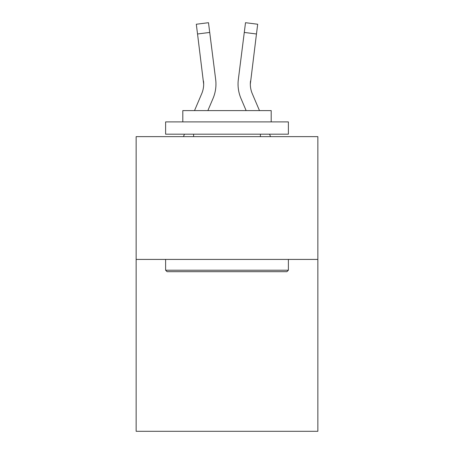 <?xml version="1.0" encoding="UTF-8"?>
<svg xmlns="http://www.w3.org/2000/svg" width="454" height="454" viewBox="0 0 454 454"><rect width="100%" height="100%" fill="white"/><g stroke="black" fill="none" stroke-linecap="round" stroke-linejoin="round"><path stroke-width="0.68" d="M317.857 259.416L317.857 431.3L136.143 431.3L136.143 136.637L317.857 136.637L317.857 259.416L136.143 259.416M207.858 110.606L213.005 98.518A36.831 36.831 -44.5 0 0 215.661 79.473L209.72 32.444L197.535 33.982L196.304 24.238L208.488 22.7L209.72 32.444M194.516 110.606L201.712 93.706A24.556 24.556 -30.6 0 0 203.67 84.132L197.535 33.982M215.951 84.376L215.951 84.069M215.474 77.997L215.661 79.473M259.484 110.606L252.288 93.706A24.556 24.556 30.6 0 1 250.33 84.132L256.465 33.982L244.28 32.444L245.512 22.7L257.696 24.238L245.512 22.7L257.696 24.238L245.512 22.7L257.696 24.238L245.512 22.7L257.696 24.238L245.512 22.7L257.696 24.238L245.512 22.7L257.696 24.238L245.512 22.7L257.696 24.238L245.512 22.7L257.696 24.238L256.465 33.982M246.142 110.606L240.995 98.518A36.831 36.831 44.5 0 1 238.339 79.473L244.28 32.444M167.083 271.691L165.614 270.215L288.386 270.215L286.917 271.691L167.083 271.691M288.386 121.905L288.386 134.18L165.614 134.18L165.614 121.905L288.386 121.905M182.803 121.905L182.803 110.606L271.197 110.606L271.197 121.905M288.386 259.416L288.386 270.215M165.614 259.416L165.614 270.215M260.397 134.18L260.397 136.637M193.603 134.18L193.603 136.637M201.712 93.706A24.556 24.556 -44.5 0 0 203.67 84.138A24.556 24.556 -44.5 0 1 201.712 93.706A24.556 24.556 -44.5 0 0 203.67 84.138A24.556 24.556 -44.5 0 1 201.712 93.706A24.556 24.556 -44.5 0 0 203.67 84.138A24.556 24.556 -44.5 0 1 201.712 93.706A24.556 24.556 -44.5 0 0 203.67 84.138A24.556 24.556 -44.5 0 1 201.712 93.706A24.556 24.556 -44.5 0 0 203.67 84.138A24.556 24.556 -44.5 0 1 201.712 93.706A24.556 24.556 -44.5 0 0 203.67 84.138A24.556 24.556 -44.5 0 1 201.712 93.706A24.556 24.556 -44.5 0 0 203.67 84.138A24.556 24.556 -44.5 0 1 201.712 93.706A24.556 24.556 -44.5 0 0 203.67 84.138A24.556 24.556 -44.5 0 1 201.712 93.706A24.556 24.556 -44.5 0 0 203.67 84.138A24.556 24.556 -44.5 0 1 201.712 93.706A24.556 24.556 -44.5 0 0 203.67 84.138A24.556 24.556 -44.5 0 1 201.712 93.706A24.556 24.556 -44.5 0 0 203.67 84.138A24.556 24.556 -44.5 0 1 201.712 93.706A24.556 24.556 -44.5 0 0 203.67 84.138A24.556 24.556 -44.5 0 1 201.712 93.706A24.556 24.556 -44.5 0 0 203.67 84.138A24.556 24.556 -44.5 0 1 201.712 93.706A24.556 24.556 -44.5 0 0 203.67 84.138A24.556 24.556 -44.5 0 1 201.712 93.706A24.556 24.556 -44.5 0 0 203.67 84.138A24.556 24.556 -44.5 0 1 201.712 93.706A24.556 24.556 -44.5 0 0 203.67 84.138A24.556 24.556 -44.5 0 1 201.712 93.706A24.556 24.556 -44.5 0 0 203.67 84.138A24.556 24.556 -44.5 0 1 201.712 93.706A24.556 24.556 -44.5 0 0 203.67 84.138A24.556 24.556 -44.5 0 1 201.712 93.706A24.556 24.556 -44.5 0 0 203.67 84.138A24.556 24.556 -44.5 0 1 201.712 93.706A24.556 24.556 -44.5 0 0 203.67 84.138A24.556 24.556 -44.5 0 1 201.712 93.706A24.556 24.556 -44.5 0 0 203.67 84.138A24.556 24.556 -44.5 0 1 201.712 93.706A24.556 24.556 -44.5 0 0 203.67 84.138A24.556 24.556 -44.5 0 1 201.712 93.706A24.556 24.556 -44.5 0 0 203.67 84.138A24.556 24.556 -44.5 0 1 201.712 93.706A24.556 24.556 -44.5 0 0 203.67 84.138A24.556 24.556 -44.5 0 1 201.712 93.706A24.556 24.556 -44.5 0 0 203.67 84.138A24.556 24.556 -44.5 0 1 201.712 93.706A24.556 24.556 -44.5 0 0 203.67 84.138A24.556 24.556 -44.5 0 1 201.712 93.706A24.556 24.556 -44.5 0 0 203.67 84.138L203.477 81.011A24.556 24.556 -44.5 0 1 201.712 93.706M252.288 93.706A24.556 24.556 44.5 0 1 250.33 84.132L250.523 81.011A24.556 24.556 44.5 0 0 252.288 93.706A24.556 24.556 44.5 0 1 250.33 84.132A24.556 24.556 44.5 0 0 252.288 93.706A24.556 24.556 44.5 0 1 250.33 84.132A24.556 24.556 44.5 0 0 252.288 93.706A24.556 24.556 44.5 0 1 250.33 84.132A24.556 24.556 44.5 0 0 252.288 93.706A24.556 24.556 44.5 0 1 250.33 84.132A24.556 24.556 44.5 0 0 252.288 93.706A24.556 24.556 44.5 0 1 250.33 84.132A24.556 24.556 44.5 0 0 252.288 93.706A24.556 24.556 44.5 0 1 250.33 84.132A24.556 24.556 44.5 0 0 252.288 93.706A24.556 24.556 44.5 0 1 250.33 84.132A24.556 24.556 44.5 0 0 252.288 93.706A24.556 24.556 44.5 0 1 250.33 84.132A24.556 24.556 44.5 0 0 252.288 93.706A24.556 24.556 44.5 0 1 250.33 84.132A24.556 24.556 44.5 0 0 252.288 93.706A24.556 24.556 44.5 0 1 250.33 84.132A24.556 24.556 44.5 0 0 252.288 93.706A24.556 24.556 44.5 0 1 250.33 84.132A24.556 24.556 44.5 0 0 252.288 93.706A24.556 24.556 44.5 0 1 250.33 84.132A24.556 24.556 44.5 0 0 252.288 93.706A24.556 24.556 44.5 0 1 250.33 84.132A24.556 24.556 44.5 0 0 252.288 93.706A24.556 24.556 44.5 0 1 250.33 84.132A24.556 24.556 44.5 0 0 252.288 93.706A24.556 24.556 44.5 0 1 250.33 84.132A24.556 24.556 44.5 0 0 252.288 93.706A24.556 24.556 44.5 0 1 250.33 84.132A24.556 24.556 44.5 0 0 252.288 93.706A24.556 24.556 44.5 0 1 250.33 84.132A24.556 24.556 44.5 0 0 252.288 93.706A24.556 24.556 44.5 0 1 250.33 84.132A24.556 24.556 44.5 0 0 252.288 93.706A24.556 24.556 44.5 0 1 250.33 84.132A24.556 24.556 44.5 0 0 252.288 93.706A24.556 24.556 44.5 0 1 250.33 84.132A24.556 24.556 44.5 0 0 252.288 93.706A24.556 24.556 44.5 0 1 250.33 84.132A24.556 24.556 44.5 0 0 252.288 93.706A24.556 24.556 44.5 0 1 250.33 84.132A24.556 24.556 44.5 0 0 252.288 93.706A24.556 24.556 44.5 0 1 250.33 84.132A24.556 24.556 44.5 0 0 252.288 93.706A24.556 24.556 44.5 0 1 250.33 84.132A24.556 24.556 44.5 0 0 252.288 93.706A24.556 24.556 44.5 0 1 250.33 84.132A24.556 24.556 44.5 0 0 252.288 93.706A24.556 24.556 44.5 0 1 250.33 84.132A24.556 24.556 44.5 0 0 252.288 93.706M215.905 85.874L215.951 84.251L215.905 85.874M183.433 136.637L184.477 134.18M270.567 136.637L269.523 134.18M238.095 85.885L238.049 84.069M238.339 79.473L238.526 77.997M257.696 24.238L245.512 22.7M196.304 24.238L208.488 22.7"/></g></svg>
